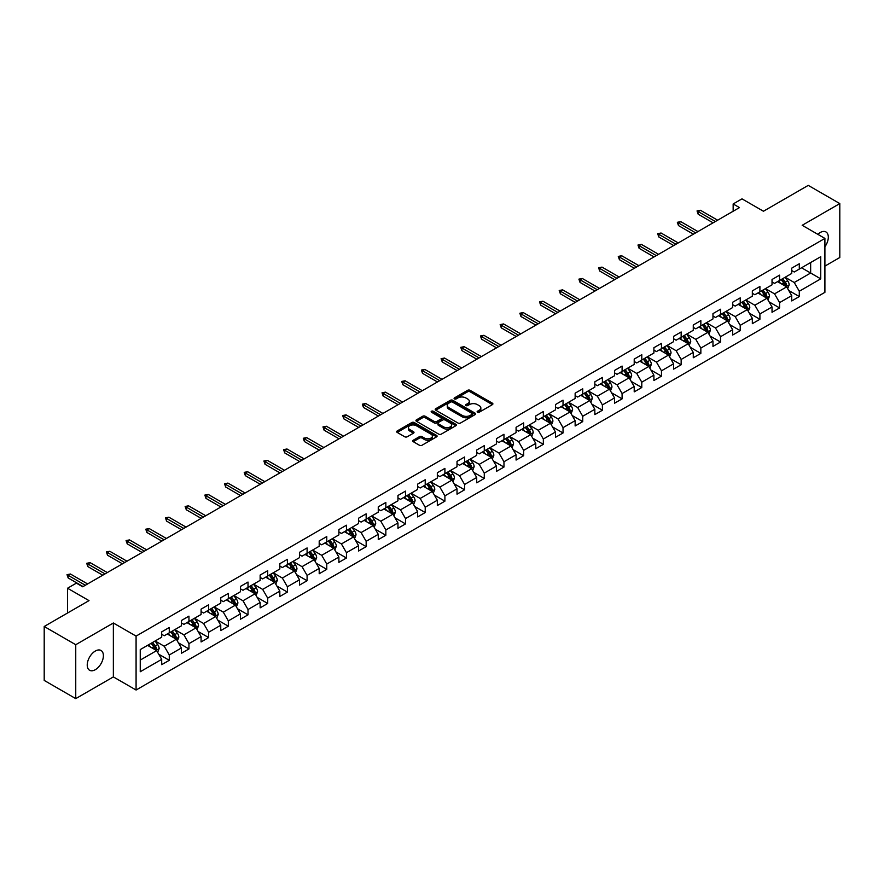 <?xml version="1.0" encoding="UTF-8"?>
<svg xmlns="http://www.w3.org/2000/svg" width="884" height="884" viewBox="0 0 884 884"><rect width="100%" height="100%" fill="white"/><g stroke="black" fill="none" stroke-linecap="round" stroke-linejoin="round"><path stroke-width="1.33" d="M477.504 412.22A1.227 0.707 0 0 0 479.238 412.22L492.399 404.618A1.757 1.017 0 0 0 492.907 403.9A1.757 1.017 0 0 0 492.399 403.192L470.1 390.319A1.757 1.017 0 0 0 467.625 390.319L454.453 397.911A1.227 0.707 0 0 0 456.188 398.916L457.89 397.933A5.602 3.238 0 0 1 465.824 397.933L467.68 399.004A5.602 3.238 0 0 1 469.327 401.292A5.602 3.238 0 0 1 467.68 403.579L465.978 404.563A1.227 0.707 0 0 0 467.713 405.568L469.415 404.585A5.602 3.238 0 0 1 477.349 404.585L479.205 405.657A5.602 3.238 0 0 1 480.841 407.944A5.602 3.238 0 0 1 479.205 410.231L477.504 411.215A1.227 0.707 0 0 0 477.504 412.22L477.504 411.215M95.317 669.696A11.426 6.597 120 0 0 102.776 659.63A11.426 6.597 120 0 0 101.03 650.48A11.426 6.597 120 0 0 95.317 651.044A11.426 6.597 120 0 0 87.847 661.11A11.426 6.597 120 0 0 89.604 670.271A11.426 6.597 120 0 0 95.317 669.696M824.905 246.758A11.426 6.597 120 0 0 825.954 231.951A11.426 6.597 120 0 0 820.241 232.514A11.426 6.597 120 0 0 817.833 234.326M413.237 440.243A1.757 1.017 0 0 0 412.729 440.95A1.757 1.017 0 0 0 413.237 441.668L419.491 445.282A1.757 1.017 0 0 0 421.966 445.282L436.586 436.84A1.757 1.017 0 0 0 437.105 436.121A1.757 1.017 0 0 0 436.586 435.414L414.287 422.541A1.757 1.017 0 0 0 411.811 422.541L397.192 430.972A1.757 1.017 0 0 0 396.684 431.69A1.757 1.017 0 0 0 397.192 432.409L404.75 436.773A1.757 1.017 0 0 0 407.226 436.773L413.48 433.16A1.757 1.017 0 0 0 413.999 432.442A1.757 1.017 0 0 0 413.48 431.724L409.734 429.558A4.685 2.707 0 0 1 408.364 427.646A4.685 2.707 0 0 1 411.259 425.149A4.685 2.707 0 0 1 416.364 425.734L431.049 434.21A4.685 2.707 0 0 1 432.42 436.121A4.685 2.707 0 0 1 429.525 438.63A4.685 2.707 0 0 1 424.419 438.033L421.966 436.63A1.757 1.017 0 0 0 419.491 436.63L413.237 440.243L413.237 441.668M824.905 266.106L839.8 257.509L839.8 203.585L808.252 185.375L763.444 211.243L741.985 198.856L733.156 203.95L739.466 207.596L82.698 586.777L76.378 583.142L67.549 588.236L67.549 613.01M75.748 644.712L75.748 698.625L113.362 676.912L113.362 622.999L75.748 644.712L44.2 626.491L89.008 600.623L67.549 588.236M113.362 622.999L136.081 636.104L824.905 238.415L824.905 292.339L136.081 690.028L136.081 636.104M839.8 203.585L802.186 225.298L824.905 238.415M458.022 423.038A1.757 1.017 0 0 0 460.498 423.038L475.117 414.596A1.757 1.017 0 0 0 475.625 413.878A1.757 1.017 0 0 0 475.117 413.171L452.818 400.297A1.757 1.017 0 0 0 450.343 400.297L435.724 408.728A1.757 1.017 0 0 0 435.204 409.447A1.757 1.017 0 0 0 435.724 410.165L458.022 423.038M431.933 412.485A1.227 0.707 0 0 1 433.182 412.662L433.182 411.204L455.857 424.287A1.757 1.017 0 0 1 456.365 425.005A1.757 1.017 0 0 1 455.857 425.723L441.238 434.154A1.757 1.017 0 0 1 438.751 434.154L416.452 421.281L422.718 417.701L422.718 416.242L416.452 419.856A1.757 1.017 0 0 0 415.944 420.574A1.757 1.017 0 0 0 416.452 421.281L416.452 419.856M422.718 417.701A1.757 1.017 0 0 1 425.193 417.701L425.193 416.242A1.757 1.017 0 0 0 422.718 416.242M425.193 416.242L434.232 421.458A1.757 1.017 0 0 0 436.707 421.458L440.862 419.071A1.757 1.017 0 0 0 441.37 418.353A1.757 1.017 0 0 0 440.862 417.635L431.447 412.198A1.227 0.707 0 0 1 433.182 411.204M75.748 698.625L44.2 680.415L44.2 626.491M158.733 654.215L169.275 660.304L169.275 654.978L181.386 647.983L181.386 653.309L188.955 648.933L188.955 643.618L201.077 636.624L201.077 641.939L208.646 637.563L208.646 632.248L220.757 625.253L220.757 630.568L228.337 626.204L228.337 620.877L240.448 613.883L240.448 619.209L248.017 614.833L248.017 609.518L260.139 602.523L260.139 607.838L267.708 603.463L267.708 598.148L279.83 591.153L279.83 596.468L287.399 592.103L287.399 586.777L299.51 579.782L299.51 585.109L307.091 580.733L307.091 575.418L319.201 568.423L319.201 573.738L326.771 569.362L326.771 564.047L338.892 557.053L338.892 562.368L346.462 558.003L346.462 552.677L358.584 545.682L358.584 551.008L366.153 546.632L366.153 541.317L378.264 534.323L378.264 539.638L385.844 535.262L385.844 529.947L397.955 522.952L397.955 528.267L405.524 523.903L405.524 518.577L417.646 511.582L417.646 516.908L425.215 512.532L425.215 507.217L437.326 500.222L437.326 505.537L444.906 501.162L444.906 495.847L457.017 488.852L457.017 494.167L464.586 489.802L464.586 484.476L476.708 477.482L476.708 482.808L484.277 478.432L484.277 473.117L496.399 466.122L496.399 471.437L503.968 467.061L503.968 461.746L516.079 454.752L516.079 460.067L523.659 455.702L523.659 450.376L535.77 443.381L535.77 448.707L543.34 444.332L543.34 439.017L555.461 432.022L555.461 437.337L563.031 432.961L563.031 427.646L575.141 420.651L575.141 425.966L582.722 421.602L582.722 416.276L594.833 409.281L594.833 414.607L602.402 410.231L602.402 404.916L614.524 397.922L614.524 403.237L622.093 398.861L622.093 393.546L634.215 386.551L634.215 391.866L641.784 387.501L641.784 382.175L653.895 375.181L653.895 380.507L661.475 376.131L661.475 370.816L673.586 363.821L673.586 369.136L681.155 364.761L681.155 359.445L693.277 352.451L693.277 357.766L700.846 353.401L700.846 348.075L712.968 341.08L712.968 346.406L720.537 342.031L720.537 336.716L732.648 329.721L732.648 335.036L740.228 330.66L740.228 325.345L752.339 318.351L752.339 323.666L759.909 319.301L759.909 313.975L772.03 306.98L772.03 312.306L779.6 307.93L779.6 302.615L791.71 295.621L791.71 300.936L799.291 296.56L799.291 291.245L820.739 278.858L820.739 256.703L810.65 262.537L810.65 273.023L820.739 278.858M169.275 660.304L161.695 664.669L161.695 659.354L140.247 671.741L140.247 649.585L161.695 637.198L161.695 631.883L169.275 627.507L169.275 632.834L181.386 625.839L181.386 620.513L188.955 616.148L188.955 621.463L201.077 614.468L201.077 609.153L208.646 604.778L208.646 610.093L220.757 603.098L220.757 597.783L228.337 593.407L228.337 598.733L240.448 591.739L240.448 586.412L248.017 582.048L248.017 587.363L260.139 580.368L260.139 575.053L267.708 570.677L267.708 575.992L279.83 568.998L279.83 563.683L287.399 559.307L287.399 564.633L299.51 557.638L299.51 552.312L307.091 547.947L307.091 553.262L319.201 546.268L319.201 540.953L326.771 536.577L326.771 541.892L338.892 534.897L338.892 529.582L346.462 525.207L346.462 530.533L358.584 523.538L358.584 518.212L366.153 513.847L366.153 519.162L378.264 512.168L378.264 506.852L385.844 502.477L385.844 507.792L397.955 500.797L397.955 495.482L405.524 491.106L405.524 496.432L417.646 489.438L417.646 484.112L425.215 479.747L425.215 485.062L437.326 478.067L437.326 472.752L444.906 468.376L444.906 473.691L457.017 466.697L457.017 461.382L464.586 457.006L464.586 462.332L476.708 455.337L476.708 450.011L484.277 445.647L484.277 450.962L496.399 443.967L496.399 438.652L503.968 434.276L503.968 439.591L516.079 432.596L516.079 427.281L523.659 422.906L523.659 428.232L535.77 421.237L535.77 415.911L543.34 411.546L543.34 416.861L555.461 409.867L555.461 404.552L563.031 400.176L563.031 405.491L575.141 398.496L575.141 393.181L582.722 388.805L582.722 394.131L594.833 387.137L594.833 381.811L602.402 377.446L602.402 382.761L614.524 375.766L614.524 370.451L622.093 366.075L622.093 371.391L634.215 364.396L634.215 359.081L641.784 354.705L641.784 360.031L653.895 353.036L653.895 347.71L661.475 343.346L661.475 348.661L673.586 341.666L673.586 336.351L681.155 331.975L681.155 337.29L693.277 330.296L693.277 324.981L700.846 320.605L700.846 325.931L712.968 318.936L712.968 313.61L720.537 309.245L720.537 314.56L732.648 307.566L732.648 302.251L740.228 297.875L740.228 303.19L752.339 296.195L752.339 290.88L759.909 286.504L759.909 291.831L772.03 284.836L772.03 279.51L779.6 275.145L779.6 280.46L791.71 273.465L791.71 268.15L799.291 263.775L799.291 269.09L820.739 256.703M167.253 633.994L176.336 639.242L164.225 646.237L155.131 640.988M161.695 634.292L164.225 635.751L169.275 632.834M164.225 646.237L169.275 654.978M176.336 639.242L181.386 647.983M186.933 622.634L196.027 627.872L183.905 634.867L174.822 629.629M181.386 622.922L183.905 624.38L188.955 621.463M183.905 634.867L188.955 643.618M196.027 627.872L201.077 636.624M206.624 611.264L215.718 616.513L203.596 623.507L194.513 618.259M201.077 611.551L203.596 613.01L208.646 610.093M203.596 623.507L208.646 632.248M215.718 616.513L220.757 625.253M226.315 599.893L235.398 605.142L223.287 612.137L214.193 606.888M220.757 600.192L223.287 601.65L228.337 598.733M223.287 612.137L228.337 620.877M235.398 605.142L240.448 613.883M246.006 588.534L255.089 593.772L242.978 600.766L233.884 595.529M240.448 588.821L242.978 590.28L248.017 587.363M242.978 600.766L248.017 609.518M255.089 593.772L260.139 602.523M265.686 577.164L274.78 582.412L262.659 589.407L253.575 584.158M260.139 577.451L262.659 578.909L267.708 575.992M262.659 589.407L267.708 598.148M274.78 582.412L279.83 591.153M285.377 565.793L294.46 571.042L282.35 578.037L273.267 572.788M279.83 566.091L282.35 567.55L287.399 564.633M282.35 578.037L287.399 586.777M294.46 571.042L299.51 579.782M305.068 554.434L314.151 559.671L302.041 566.666L292.947 561.428M299.51 554.721L302.041 556.18L307.091 553.262M302.041 566.666L307.091 575.418M314.151 559.671L319.201 568.423M324.759 543.063L333.843 548.312L321.721 555.307L312.638 550.058M319.201 543.351L321.721 544.809L326.771 541.892M321.721 555.307L326.771 564.047M333.843 548.312L338.892 557.053M344.44 531.693L353.534 536.942L341.412 543.936L332.329 538.688M338.892 531.991L341.412 533.45L346.462 530.533M341.412 543.936L346.462 552.677M353.534 536.942L358.584 545.682M364.131 520.333L373.214 525.571L361.103 532.566L352.02 527.328M358.584 520.621L361.103 522.079L366.153 519.162M361.103 532.566L366.153 541.317M373.214 525.571L378.264 534.323M383.822 508.963L392.905 514.212L380.794 521.206L371.7 515.958M378.264 509.25L380.794 510.709L385.844 507.792M380.794 521.206L385.844 529.947M392.905 514.212L397.955 522.952M403.502 497.593L412.596 502.841L400.474 509.836L391.391 504.587M397.955 497.891L400.474 499.349L405.524 496.432M400.474 509.836L405.524 518.577M412.596 502.841L417.646 511.582M423.193 486.233L432.287 491.471L420.165 498.466L411.082 493.228M417.646 486.52L420.165 487.979L425.215 485.062M420.165 498.466L425.215 507.217M432.287 491.471L437.326 500.222M442.884 474.863L451.967 480.111L439.856 487.106L430.762 481.857M437.326 475.15L439.856 476.609L444.906 473.691M439.856 487.106L444.906 495.847M451.967 480.111L457.017 488.852M462.575 463.492L471.658 468.741L459.547 475.736L450.453 470.487M457.017 463.791L459.547 465.238L464.586 462.332M459.547 475.736L464.586 484.476M471.658 468.741L476.708 477.482M482.255 452.133L491.349 457.371L479.227 464.365L470.144 459.127M476.708 452.42L479.227 453.879L484.277 450.962M479.227 464.365L484.277 473.117M491.349 457.371L496.399 466.122M501.946 440.762L511.029 446.011L498.919 453.006L489.835 447.757M496.399 441.05L498.919 442.508L503.968 439.591M498.919 453.006L503.968 461.746M511.029 446.011L516.079 454.752M521.637 429.392L530.72 434.641L518.61 441.635L509.516 436.387M516.079 429.69L518.61 431.138L523.659 428.232M518.61 441.635L523.659 450.376M530.72 434.641L535.77 443.381M541.328 418.033L550.412 423.27L538.29 430.265L529.207 425.027M535.77 418.32L538.29 419.778L543.34 416.861M538.29 430.265L543.34 439.017M550.412 423.27L555.461 432.022M561.009 406.662L570.103 411.911L557.981 418.906L548.898 413.657M555.461 406.949L557.981 408.408L563.031 405.491M557.981 418.906L563.031 427.646M570.103 411.911L575.141 420.651M580.7 395.292L589.783 400.54L577.672 407.535L568.589 402.286M575.141 395.59L577.672 397.038L582.722 394.131M577.672 407.535L582.722 416.276M589.783 400.54L594.833 409.281M600.391 383.932L609.474 389.17L597.363 396.165L588.269 390.927M594.833 384.22L597.363 385.678L602.402 382.761M597.363 396.165L602.402 404.916M609.474 389.17L614.524 397.922M620.071 372.562L629.165 377.811L617.043 384.805L607.96 379.556M614.524 372.849L617.043 374.308L622.093 371.391M617.043 384.805L622.093 393.546M629.165 377.811L634.215 386.551M639.762 361.191L648.856 366.44L636.734 373.435L627.651 368.186M634.215 361.49L636.734 362.937L641.784 360.031M636.734 373.435L641.784 382.175M648.856 366.44L653.895 375.181M659.453 349.832L668.536 355.07L656.425 362.064L647.331 356.827M653.895 350.119L656.425 351.578L661.475 348.661M656.425 362.064L661.475 370.816M668.536 355.07L673.586 363.821M679.144 338.462L688.227 343.71L676.116 350.705L667.022 345.456M673.586 338.749L676.116 340.207L681.155 337.29M676.116 350.705L681.155 359.445M688.227 343.71L693.277 352.451M698.824 327.091L707.918 332.34L695.796 339.334L686.713 334.086M693.277 327.389L695.796 328.837L700.846 325.931M695.796 339.334L700.846 348.075M707.918 332.34L712.968 341.08M718.515 315.732L727.598 320.969L715.487 327.964L706.404 322.726M712.968 316.019L715.487 317.478L720.537 314.56M715.487 327.964L720.537 336.716M727.598 320.969L732.648 329.721M738.206 304.361L747.289 309.61L735.179 316.605L726.084 311.356M732.648 304.648L735.179 306.107L740.228 303.19M735.179 316.605L740.228 325.345M747.289 309.61L752.339 318.351M757.897 292.991L766.981 298.239L754.859 305.234L745.776 299.985M752.339 293.289L754.859 294.737L759.909 291.831M754.859 305.234L759.909 313.975M766.981 298.239L772.03 306.98M777.577 281.631L786.672 286.869L774.55 293.864L765.467 288.626M772.03 281.919L774.55 283.377L779.6 280.46M774.55 293.864L779.6 302.615M786.672 286.869L791.71 295.621M801.556 267.786L810.65 273.023L794.241 282.504L785.158 277.256M791.71 270.548L794.241 272.007L799.291 269.09M794.241 282.504L799.291 291.245M113.362 676.912L136.081 690.028M733.156 203.95L733.156 211.243M140.247 660.083L156.645 650.613L147.562 645.364M156.645 650.613L161.695 659.354M788.749 290.482L799.291 296.56M769.058 301.842L779.6 307.93M749.378 313.212L759.909 319.301M729.687 324.583L740.228 330.66M709.996 335.942L720.537 342.031M690.305 347.313L700.846 353.401M670.625 358.683L681.155 364.761M650.933 370.042L661.475 376.131M631.242 381.413L641.784 387.501M611.562 392.783L622.093 398.861M591.871 404.143L602.402 410.231M572.18 415.513L582.722 421.602M552.489 426.884L563.031 432.961M532.809 438.243L543.34 444.332M513.118 449.613L523.659 455.702M493.427 460.984L503.968 467.061M473.736 472.343L484.277 478.432M454.056 483.714L464.586 489.802M434.364 495.084L444.906 501.162M414.673 506.444L425.215 512.532M394.993 517.814L405.524 523.903M375.302 529.184L385.844 535.262M355.611 540.544L366.153 546.632M335.92 551.914L346.462 558.003M316.24 563.285L326.771 569.362M296.549 574.644L307.091 580.733M276.858 586.015L287.399 592.103M257.167 597.385L267.708 603.463M237.487 608.745L248.017 614.833M217.796 620.115L228.337 626.204M198.104 631.485L208.646 637.563M178.424 642.845L188.955 648.933M477.99 412.397L479.205 411.69A5.602 3.238 0 0 0 480.841 409.402L480.841 407.944M469.327 401.292L469.327 402.75A5.602 3.238 0 0 1 467.68 405.038L466.465 405.745M492.377 404.629L470.1 391.778A1.757 1.017 0 0 0 467.625 391.778L454.951 399.093M475.117 413.171L475.117 414.596L452.818 401.756A1.757 1.017 0 0 0 450.343 401.756L435.746 410.176M472.023 414.386A1.227 0.707 0 0 0 472.023 413.381L452.442 402.076A1.227 0.707 0 0 0 450.707 402.076L448.917 403.115A5.602 3.238 0 0 0 447.271 405.402A5.602 3.238 0 0 0 448.917 407.701L462.288 415.425A5.602 3.238 0 0 0 470.222 415.425L472.023 414.386L472.023 415.845A1.227 0.707 0 0 0 472.376 415.336L472.376 413.878M447.271 405.402L447.271 406.861A5.602 3.238 0 0 0 448.917 409.148L448.917 407.701M472.023 415.845L470.222 416.872A5.602 3.238 0 0 1 462.288 416.872L448.917 409.148M425.193 417.701L434.232 422.917A1.757 1.017 0 0 0 436.707 422.917L440.862 420.53A1.757 1.017 0 0 0 441.37 419.812L441.37 418.353M433.182 412.662L455.824 425.734M443.613 426.884A4.685 2.707 0 0 0 448.729 427.469A4.685 2.707 0 0 0 451.613 424.972A4.685 2.707 0 0 0 450.243 423.049L445.072 420.066A1.757 1.017 0 0 0 442.597 420.066L438.442 422.464A1.757 1.017 0 0 0 437.934 423.182A1.757 1.017 0 0 0 438.442 423.9L443.613 426.884L443.613 428.342A4.685 2.707 0 0 0 448.729 428.928A4.685 2.707 0 0 0 451.613 426.431L451.613 424.972M437.934 423.182L437.934 424.64A1.757 1.017 0 0 0 438.442 425.348L438.442 423.9M443.613 428.342L438.442 425.348M432.42 436.121L432.42 437.58A4.685 2.707 0 0 1 429.525 440.077A4.685 2.707 0 0 1 424.419 439.492L421.966 438.088A1.757 1.017 0 0 0 419.491 438.088L413.259 441.68M408.364 427.646L408.364 429.105A4.685 2.707 0 0 0 409.734 431.016L409.734 429.558M413.458 433.171L409.734 431.016M436.586 435.414L436.586 436.84L414.287 423.988A1.757 1.017 0 0 0 411.811 423.988L397.214 432.42M787.666 288.604L789.169 284.814A4.729 2.729 -120 0 0 787.655 280.792L785.047 277.311M780.506 283.322L778.738 280.957M781.136 279.576L783.743 283.046A4.729 2.729 60 0 1 785.102 285.897L786.616 285.024A4.729 2.729 -120 0 0 785.257 282.173L782.649 278.692M781.467 279.377L784.362 283.234A2.409 1.392 60 0 1 784.793 283.974L786.616 285.024M715.366 221.508L698.172 211.585L698.172 214.215L697.034 210.933L698.172 211.585L700.448 210.282L717.631 220.204M698.172 214.215L713.09 222.823M697.034 210.933L700.448 210.282M767.975 299.963L769.478 296.184A4.729 2.729 -120 0 0 767.964 292.162L765.367 288.681M760.826 294.681L759.058 292.328M761.456 290.935L764.052 294.416A4.729 2.729 60 0 1 765.411 297.256L766.925 296.383A4.729 2.729 -120 0 0 765.566 293.543L762.969 290.062M761.776 290.748L764.671 294.604A2.409 1.392 60 0 1 765.113 295.333L766.925 296.383M748.284 311.334L749.787 307.555A4.729 2.729 -120 0 0 748.284 303.521L745.676 300.052M741.135 306.052L739.367 303.687M741.764 302.306L744.372 305.787A4.729 2.729 60 0 1 745.72 308.627L747.234 307.754A4.729 2.729 -120 0 0 745.886 304.903L743.278 301.433M742.096 302.118L744.98 305.974A2.409 1.392 60 0 1 745.422 306.704L747.234 307.754M695.675 232.879L678.481 222.956L678.481 225.575L677.343 222.304L678.481 222.956L680.757 221.641L697.94 231.564M678.481 225.575L693.399 234.194M677.343 222.304L680.757 221.641M675.984 244.249L658.801 234.326L658.801 236.945L657.663 233.663L658.801 234.326L661.066 233.011L678.26 242.934M658.801 236.945L673.719 245.553M657.663 233.663L661.066 233.011M728.604 322.704L730.107 318.914A4.729 2.729 -120 0 0 728.593 314.892L725.985 311.411M721.443 317.422L719.675 315.058M722.073 313.676L724.681 317.146A4.729 2.729 60 0 1 726.029 319.997L727.543 319.124A4.729 2.729 -120 0 0 726.195 316.273L723.587 312.792M722.405 313.477L725.289 317.334A2.409 1.392 60 0 1 725.731 318.074L727.543 319.124M708.913 334.064L710.416 330.284A4.729 2.729 -120 0 0 708.902 326.262L706.294 322.782M701.763 328.782L699.984 326.428M702.382 325.036L704.99 328.517A4.729 2.729 60 0 1 706.349 331.356L707.863 330.483A4.729 2.729 -120 0 0 706.504 327.644L703.896 324.163M702.714 324.848L705.609 328.704A2.409 1.392 60 0 1 706.04 329.434L707.863 330.483M689.222 345.434L690.724 341.655A4.729 2.729 -120 0 0 689.211 337.622L686.614 334.152M682.072 340.152L680.304 337.787M682.702 336.406L685.299 339.887A4.729 2.729 60 0 1 686.658 342.727L688.172 341.854A4.729 2.729 -120 0 0 686.813 339.003L684.216 335.533M683.034 336.218L685.918 340.075A2.409 1.392 60 0 1 686.36 340.804L688.172 341.854M656.293 255.609L639.11 245.686L639.11 248.316L637.972 245.034L639.11 245.686L641.375 244.382L658.569 254.305M639.11 248.316L654.027 256.924M637.972 245.034L641.375 244.382M636.613 266.979L619.419 257.056L619.419 259.675L618.281 256.404L619.419 257.056L621.695 255.741L638.878 265.664M619.419 259.675L634.336 268.294M618.281 256.404L621.695 255.741M616.921 278.349L599.728 268.427L599.728 271.045L598.601 267.764L599.728 268.427L602.004 267.112L619.198 277.035M599.728 271.045L614.645 279.653M598.601 267.764L602.004 267.112M669.542 356.804L671.033 353.014A4.729 2.729 -120 0 0 669.531 348.992L666.923 345.511M662.381 351.523L660.613 349.158M663.011 347.777L665.619 351.246A4.729 2.729 60 0 1 666.967 354.097L668.481 353.224A4.729 2.729 -120 0 0 667.133 350.373L664.525 346.893M663.343 347.578L666.227 351.434A2.409 1.392 60 0 1 666.669 352.175L668.481 353.224M597.23 289.709L580.048 279.786L580.048 282.416L578.909 279.134L580.048 279.786L582.313 278.482L599.507 288.405M580.048 282.416L594.965 291.024M578.909 279.134L582.313 278.482M649.851 368.164L651.353 364.385A4.729 2.729 -120 0 0 649.839 360.363L647.232 356.882M642.69 362.882L640.922 360.528M643.32 359.136L645.928 362.617A4.729 2.729 60 0 1 647.287 365.457L648.801 364.584A4.729 2.729 -120 0 0 647.442 361.744L644.834 358.263M643.651 358.948L646.547 362.805A2.409 1.392 60 0 1 646.977 363.534L648.801 364.584M577.539 301.079L560.357 291.156L560.357 293.775L559.218 290.504L560.357 291.156L562.622 289.841L579.816 299.764M560.357 293.775L575.274 302.394M559.218 290.504L562.622 289.841M630.159 379.534L631.662 375.755A4.729 2.729 -120 0 0 630.148 371.722L627.552 368.252M623.01 374.252L621.242 371.888M623.64 370.507L626.237 373.987A4.729 2.729 60 0 1 627.596 376.827L629.11 375.954A4.729 2.729 -120 0 0 627.75 373.103L625.154 369.634M623.96 370.319L626.855 374.175A2.409 1.392 60 0 1 627.286 374.904L629.11 375.954M557.859 312.45L540.665 302.527L540.665 305.146L539.527 301.864L540.665 302.527L542.942 301.212L560.125 311.135M540.665 305.146L555.583 313.754M539.527 301.864L542.942 301.212M610.468 390.905L611.971 387.115A4.729 2.729 -120 0 0 610.468 383.092L607.861 379.612M603.319 385.623L601.551 383.258M603.949 381.877L606.557 385.347A4.729 2.729 60 0 1 607.905 388.198L609.419 387.325A4.729 2.729 -120 0 0 608.07 384.474L605.463 380.993M604.28 381.678L607.164 385.534A2.409 1.392 60 0 1 607.606 386.275L609.419 387.325M538.168 323.809L520.974 313.886L520.974 316.516L519.847 313.234L520.974 313.886L523.251 312.582L540.444 322.505M520.974 316.516L535.892 325.124M519.847 313.234L523.251 312.582M590.788 402.264L592.28 398.485A4.729 2.729 -120 0 0 590.777 394.463L588.169 390.982M583.628 396.982L581.86 394.629M584.258 393.236L586.865 396.717A4.729 2.729 60 0 1 588.214 399.557L589.727 398.684A4.729 2.729 -120 0 0 588.379 395.844L585.772 392.363M584.589 393.048L587.473 396.905A2.409 1.392 60 0 1 587.915 397.634L589.727 398.684M518.477 335.18L501.294 325.257L501.294 327.876L500.156 324.605L501.294 325.257L503.56 323.942L520.753 333.865M501.294 327.876L516.212 336.495M500.156 324.605L503.56 323.942M571.097 413.635L572.6 409.856A4.729 2.729 -120 0 0 571.086 405.822L568.478 402.353M563.937 408.353L562.169 405.988M564.567 404.607L567.174 408.088A4.729 2.729 60 0 1 568.534 410.927L570.047 410.054A4.729 2.729 -120 0 0 568.688 407.204L566.08 403.734M564.898 404.419L567.793 408.275A2.409 1.392 60 0 1 568.224 409.005L570.047 410.054M498.797 346.55L481.603 336.627L481.603 339.246L480.465 335.964L481.603 336.627L483.879 335.312L501.062 345.235M481.603 339.246L496.521 347.854M480.465 335.964L483.879 335.312M551.406 425.005L552.909 421.215A4.729 2.729 -120 0 0 551.395 417.193L548.798 413.712M544.257 419.723L542.489 417.358M544.887 415.977L547.483 419.447A4.729 2.729 60 0 1 548.842 422.298L550.356 421.425A4.729 2.729 -120 0 0 548.997 418.574L546.4 415.093M545.207 415.778L548.102 419.635A2.409 1.392 60 0 1 548.544 420.375L550.356 421.425M479.106 357.909L461.912 347.987L461.912 350.617L460.774 347.335L461.912 347.987L464.188 346.683L481.371 356.606M461.912 350.617L476.83 359.224M460.774 347.335L464.188 346.683M531.715 436.364L533.218 432.585A4.729 2.729 -120 0 0 531.715 428.563L529.107 425.082M524.566 431.083L522.798 428.729M525.195 427.337L527.803 430.817A4.729 2.729 60 0 1 529.151 433.657L530.665 432.784A4.729 2.729 -120 0 0 529.317 429.944L526.709 426.464M525.527 427.149L528.411 431.005A2.409 1.392 60 0 1 528.853 431.735L530.665 432.784M459.415 369.28L442.232 359.357L442.232 361.976L441.094 358.705L442.232 359.357L444.497 358.042L461.691 367.965M442.232 361.976L457.15 370.595M441.094 358.705L444.497 358.042M512.035 447.735L513.538 443.956A4.729 2.729 -120 0 0 512.024 439.923L509.416 436.453M504.874 442.453L503.106 440.088M505.504 438.707L508.112 442.188A4.729 2.729 60 0 1 509.46 445.028L510.974 444.155A4.729 2.729 -120 0 0 509.626 441.315L507.018 437.834M505.836 438.519L508.731 442.376A2.409 1.392 60 0 1 509.162 443.105L510.974 444.155M439.724 380.65L422.541 370.728L422.541 373.346L421.403 370.064L422.541 370.728L424.806 369.413L442 379.335M422.541 373.346L437.458 381.954M421.403 370.064L424.806 369.413M492.344 459.105L493.847 455.315A4.729 2.729 -120 0 0 492.333 451.293L489.736 447.812M485.194 453.823L483.415 451.459M485.813 450.078L488.421 453.547A4.729 2.729 60 0 1 489.78 456.398L491.294 455.525A4.729 2.729 -120 0 0 489.935 452.674L487.327 449.194M486.145 449.879L489.04 453.746A2.409 1.392 60 0 1 489.471 454.475L491.294 455.525M420.044 392.01L402.85 382.087L402.85 384.717L401.712 381.435L402.85 382.087L405.126 380.783L422.309 390.706M402.85 384.717L417.767 393.325M401.712 381.435L405.126 380.783M472.653 470.465L474.156 466.686A4.729 2.729 -120 0 0 472.653 462.663L470.045 459.183M465.503 465.183L463.735 462.829M466.133 461.437L468.73 464.918A4.729 2.729 60 0 1 470.089 467.758L471.603 466.885A4.729 2.729 -120 0 0 470.255 464.045L467.647 460.564M466.465 461.249L469.349 465.106A2.409 1.392 60 0 1 469.791 465.835L471.603 466.885M400.353 403.38L383.159 393.457L383.159 396.076L382.032 392.805L383.159 393.457L385.435 392.142L402.629 402.065M383.159 396.076L398.076 404.695M382.032 392.805L385.435 392.142M452.973 481.835L454.464 478.056A4.729 2.729 -120 0 0 452.962 474.023L450.354 470.553M445.812 476.553L444.044 474.189M446.442 472.807L449.05 476.288A4.729 2.729 60 0 1 450.398 479.128L451.912 478.255A4.729 2.729 -120 0 0 450.564 475.415L447.956 471.934M446.774 472.62L449.658 476.476A2.409 1.392 60 0 1 450.1 477.205L451.912 478.255M380.661 414.751L363.479 404.828L363.479 407.447L362.341 404.165L363.479 404.828L365.744 403.513L382.938 413.436M363.479 407.447L378.396 416.055M362.341 404.165L365.744 403.513M433.282 493.206L434.784 489.416A4.729 2.729 -120 0 0 433.271 485.393L430.663 481.913M426.121 487.924L424.353 485.559M426.751 484.178L429.359 487.648A4.729 2.729 60 0 1 430.718 490.498L432.232 489.626A4.729 2.729 -120 0 0 430.873 486.775L428.265 483.305M427.082 483.979L429.978 487.846A2.409 1.392 60 0 1 430.409 488.576L432.232 489.626M360.981 426.11L343.788 416.187L343.788 418.817L342.649 415.535L343.788 416.187L346.064 414.883L363.247 424.806M343.788 418.817L358.705 427.425M342.649 415.535L346.064 414.883M413.59 504.565L415.093 500.786A4.729 2.729 -120 0 0 413.579 496.764L410.983 493.283M406.441 499.283L404.673 496.93M407.071 495.537L409.668 499.018A4.729 2.729 60 0 1 411.027 501.858L412.541 500.985A4.729 2.729 -120 0 0 411.182 498.145L408.585 494.664M407.391 495.349L410.286 499.206A2.409 1.392 60 0 1 410.728 499.935L412.541 500.985M341.29 437.481L324.096 427.558L324.096 430.177L322.958 426.906L324.096 427.558L326.373 426.243L343.556 436.166M324.096 430.177L339.014 438.796M322.958 426.906L326.373 426.243M393.899 515.936L395.402 512.156A4.729 2.729 -120 0 0 393.899 508.123L391.292 504.653M386.75 510.654L384.982 508.289M387.38 506.908L389.988 510.388A4.729 2.729 60 0 1 391.336 513.228L392.85 512.355A4.729 2.729 -120 0 0 391.502 509.516L388.894 506.035M387.711 506.72L390.595 510.576A2.409 1.392 60 0 1 391.037 511.306L392.85 512.355M321.599 448.851L304.405 438.928L304.405 441.547L303.278 438.265L304.405 438.928L306.682 437.613L323.876 447.536M304.405 441.547L319.323 450.166M303.278 438.265L306.682 437.613M374.219 527.306L375.711 523.516A4.729 2.729 -120 0 0 374.208 519.494L371.6 516.013M367.059 522.024L365.291 519.659M367.689 518.278L370.297 521.748A4.729 2.729 60 0 1 371.645 524.599L373.159 523.726A4.729 2.729 -120 0 0 371.81 520.875L369.203 517.405M368.02 518.079L370.904 521.947A2.409 1.392 60 0 1 371.346 522.676L373.159 523.726M301.908 460.21L284.725 450.287L284.725 452.917L283.587 449.636L284.725 450.287L286.991 448.984L304.184 458.906M284.725 452.917L299.643 461.525M283.587 449.636L286.991 448.984M354.528 538.665L356.031 534.886A4.729 2.729 -120 0 0 354.517 530.864L351.909 527.383M347.368 533.384L345.6 531.03M347.998 529.638L350.605 533.118A4.729 2.729 60 0 1 351.965 535.958L353.478 535.085A4.729 2.729 -120 0 0 352.119 532.245L349.512 528.765M348.329 529.45L351.224 533.306A2.409 1.392 60 0 1 351.655 534.035L353.478 535.085M282.228 471.581L265.034 461.658L265.034 464.277L263.896 461.006L265.034 461.658L267.311 460.343L284.493 470.266M265.034 464.277L279.952 472.896M263.896 461.006L267.311 460.343M334.837 550.036L336.34 546.257A4.729 2.729 -120 0 0 334.826 542.223L332.229 538.754M327.688 544.754L325.92 542.389M328.318 541.008L330.914 544.489A4.729 2.729 60 0 1 332.273 547.329L333.787 546.456A4.729 2.729 -120 0 0 332.428 543.616L329.831 540.135M328.638 540.82L331.533 544.677A2.409 1.392 60 0 1 331.975 545.406L333.787 546.456M262.537 482.951L245.343 473.028L245.343 475.647L244.216 472.365L245.343 473.028L247.619 471.713L264.802 481.636M245.343 475.647L260.261 484.266M244.216 472.365L247.619 471.713M315.146 561.406L316.649 557.616A4.729 2.729 -120 0 0 315.146 553.594L312.538 550.113M307.997 556.124L306.229 553.76M308.627 552.378L311.234 555.848A4.729 2.729 60 0 1 312.582 558.699L314.096 557.826A4.729 2.729 -120 0 0 312.748 554.975L310.14 551.505M308.958 552.18L311.842 556.047A2.409 1.392 60 0 1 312.284 556.776L314.096 557.826M242.846 494.311L225.663 484.388L225.663 487.018L224.525 483.736L225.663 484.388L227.928 483.084L245.122 493.007M225.663 487.018L240.581 495.626M224.525 483.736L227.928 483.084M295.466 572.766L296.969 568.987A4.729 2.729 -120 0 0 295.455 564.964L292.847 561.484M288.306 567.484L286.538 565.13M288.935 563.738L291.543 567.219A4.729 2.729 60 0 1 292.891 570.058L294.405 569.186A4.729 2.729 -120 0 0 293.057 566.346L290.449 562.865M289.267 563.55L292.162 567.406A2.409 1.392 60 0 1 292.593 568.136L294.405 569.186M223.155 505.681L205.972 495.758L205.972 498.377L204.834 495.106L205.972 495.758L208.237 494.443L225.431 504.366M205.972 498.377L220.889 506.996M204.834 495.106L208.237 494.443M275.775 584.136L277.278 580.357A4.729 2.729 -120 0 0 275.764 576.324L273.167 572.854M268.625 578.854L266.846 576.49M269.244 575.108L271.852 578.589A4.729 2.729 60 0 1 273.211 581.429L274.725 580.556A4.729 2.729 -120 0 0 273.366 577.716L270.769 574.235M269.576 574.92L272.471 578.777A2.409 1.392 60 0 1 272.902 579.506L274.725 580.556M203.475 517.052L186.281 507.129L186.281 509.748L185.143 506.466L186.281 507.129L188.557 505.814L205.74 515.737M186.281 509.748L201.198 518.367M185.143 506.466L188.557 505.814M256.084 595.507L257.587 591.716A4.729 2.729 -120 0 0 256.084 587.694L253.476 584.214M248.934 590.225L247.166 587.86M249.564 586.479L252.161 589.948A4.729 2.729 60 0 1 253.52 592.799L255.034 591.926A4.729 2.729 -120 0 0 253.686 589.076L251.078 585.606M249.896 586.28L252.78 590.147A2.409 1.392 60 0 1 253.222 590.877L255.034 591.926M183.784 528.422L166.59 518.488L166.59 521.118L165.463 517.836L166.59 518.488L168.866 517.184L186.06 527.107M166.59 521.118L181.507 529.726M165.463 517.836L168.866 517.184M236.404 606.866L237.895 603.087A4.729 2.729 -120 0 0 236.393 599.065L233.785 595.584M229.243 601.584L227.475 599.23M229.873 597.838L232.481 601.319A4.729 2.729 60 0 1 233.829 604.159L235.343 603.286A4.729 2.729 -120 0 0 233.995 600.446L231.387 596.965M230.205 597.65L233.089 601.507A2.409 1.392 60 0 1 233.531 602.236L235.343 603.286M164.093 539.781L146.91 529.859L146.91 532.477L145.772 529.207L146.91 529.859L149.175 528.544L166.369 538.466M146.91 532.477L161.827 541.096M145.772 529.207L149.175 528.544M216.713 618.236L218.215 614.457A4.729 2.729 -120 0 0 216.702 610.424L214.094 606.954M209.552 612.955L207.784 610.59M210.182 609.209L212.79 612.689A4.729 2.729 60 0 1 214.149 615.529L215.663 614.656A4.729 2.729 -120 0 0 214.304 611.816L211.696 608.336M210.514 609.021L213.409 612.877A2.409 1.392 60 0 1 213.84 613.606L215.663 614.656M144.412 551.152L127.219 541.229L127.219 543.848L126.08 540.566L127.219 541.229L129.495 539.914L146.678 549.837M127.219 543.848L142.136 552.467M126.08 540.566L129.495 539.914M197.022 629.607L198.524 625.817A4.729 2.729 -120 0 0 197.01 621.795L194.414 618.314M189.872 624.325L188.104 621.96M190.502 620.579L193.099 624.049A4.729 2.729 60 0 1 194.458 626.9L195.972 626.027A4.729 2.729 -120 0 0 194.613 623.176L192.016 619.706M190.822 620.38L193.718 624.248A2.409 1.392 60 0 1 194.16 624.977L195.972 626.027M124.721 562.522L107.528 552.588L107.528 555.218L106.389 551.936L107.528 552.588L109.804 551.284L126.987 561.207M107.528 555.218L122.445 563.826M106.389 551.936L109.804 551.284M177.33 640.966L178.833 637.187A4.729 2.729 -120 0 0 177.33 633.165L174.723 629.684M170.181 635.684L168.413 633.331M170.811 631.938L173.419 635.419A4.729 2.729 60 0 1 174.767 638.259L176.281 637.386A4.729 2.729 -120 0 0 174.933 634.546L172.325 631.066M171.142 631.751L174.026 635.607A2.409 1.392 60 0 1 174.468 636.336L176.281 637.386M105.03 573.882L87.836 563.959L87.836 566.578L86.709 563.307L87.836 563.959L90.113 562.644L107.307 572.567M87.836 566.578L102.754 575.197M86.709 563.307L90.113 562.644M157.65 652.337L159.142 648.558A4.729 2.729 -120 0 0 157.639 644.524L155.032 641.055M150.49 647.055L148.722 644.69M151.12 643.309L153.728 646.79A4.729 2.729 60 0 1 155.076 649.63L156.59 648.757A4.729 2.729 -120 0 0 155.241 645.917L152.634 642.436M151.451 643.121L154.335 646.977A2.409 1.392 60 0 1 154.777 647.707L156.59 648.757M67.549 606.126L67.549 603.507M85.339 585.252L68.156 575.329L68.156 577.948L67.018 574.666L68.156 575.329L70.422 574.014L87.615 583.937M68.156 577.948L83.074 586.567M67.018 574.666L70.422 574.014M479.205 411.69L479.205 410.231M465.978 405.568L465.978 404.563M467.68 405.038L467.68 403.579M454.453 398.916L454.453 397.911M467.625 391.778L467.625 390.319M470.1 391.778L470.1 390.319M492.399 404.618L492.399 403.192M435.724 410.165L435.724 408.728M450.343 401.756L450.343 400.297M452.818 401.756L452.818 400.297M462.288 416.872L462.288 415.425M470.222 416.872L470.222 415.425M434.232 422.917L434.232 421.458M436.707 422.917L436.707 421.458M440.862 420.53L440.862 419.071M455.857 425.723L455.857 424.287M419.491 438.088L419.491 436.63M421.966 438.088L421.966 436.63M424.419 439.492L424.419 438.033M413.48 433.16L413.48 431.724M397.192 432.409L397.192 430.972M411.811 423.988L411.811 422.541M414.287 423.988L414.287 422.541M786.196 286.604L789.136 284.913M785.257 282.173L787.655 280.792M781.898 284.118L783.743 283.046M766.516 297.974L769.445 296.273M765.566 293.543L767.964 292.162M762.207 295.488L764.052 294.416M746.825 309.334L749.754 307.643M745.886 304.903L748.284 303.521M742.516 306.847L744.372 305.787M727.134 320.704L730.074 319.013M726.195 316.273L728.593 314.892M722.825 318.218L724.681 317.146M707.443 332.075L710.382 330.373M706.504 327.644L708.902 326.262M703.145 329.588L704.99 328.517M687.763 343.434L690.691 341.743M686.813 339.003L689.211 337.622M683.454 340.948L685.299 339.887M668.072 354.804L671.011 353.114M667.133 350.373L669.531 348.992M663.762 352.318L665.619 351.246M648.381 366.175L651.32 364.473M647.442 361.744L649.839 360.363M644.082 363.689L645.928 362.617M628.701 377.534L631.629 375.844M627.75 373.103L630.148 371.722M624.391 375.048L626.237 373.987M609.01 388.905L611.938 387.214M608.07 384.474L610.468 383.092M604.7 386.418L606.557 385.347M589.319 400.275L592.258 398.573M588.379 395.844L590.777 394.463M585.009 397.789L586.865 396.717M569.627 411.635L572.567 409.944M568.688 407.204L571.086 405.822M565.329 409.148L567.174 408.088M549.947 423.005L552.876 421.314M548.997 418.574L551.395 417.193M545.638 420.519L547.483 419.447M530.256 434.376L533.185 432.674M529.317 429.944L531.715 428.563M525.947 431.889L527.803 430.817M510.565 445.735L513.505 444.044M509.626 441.315L512.024 439.923M506.256 443.249L508.112 442.188M490.874 457.105L493.813 455.415M489.935 452.674L492.333 451.293M486.576 454.619L488.421 453.547M471.194 468.476L474.122 466.774M470.255 464.045L472.653 462.663M466.885 465.99L468.73 464.918M451.503 479.835L454.442 478.145M450.564 475.415L452.962 474.023M447.193 477.349L449.05 476.288M431.812 491.206L434.751 489.515M430.873 486.775L433.271 485.393M427.513 488.719L429.359 487.648M412.132 502.576L415.06 500.874M411.182 498.145L413.579 496.764M407.822 500.09L409.668 499.018M392.441 513.936L395.369 512.245M391.502 509.516L393.899 508.123M388.131 511.449L389.988 510.388M372.75 525.306L375.689 523.615M371.81 520.875L374.208 519.494M368.44 522.82L370.297 521.748M353.059 536.676L355.998 534.975M352.119 532.245L354.517 530.864M348.76 534.19L350.605 533.118M333.378 548.036L336.307 546.345M332.428 543.616L334.826 542.223M329.069 545.55L330.914 544.489M313.687 559.406L316.616 557.716M312.748 554.975L315.146 553.594M309.378 556.92L311.234 555.848M293.996 570.777L296.936 569.075M293.057 566.346L295.455 564.964M289.698 568.29L291.543 567.219M274.305 582.136L277.245 580.445M273.366 577.716L275.764 576.324M270.007 579.65L271.852 578.589M254.625 593.507L257.553 591.816M253.686 589.076L256.084 587.694M250.316 591.02L252.161 589.948M234.934 604.877L237.873 603.175M233.995 600.446L236.393 599.065M230.625 602.391L232.481 601.319M215.243 616.236L218.182 614.546M214.304 611.816L216.702 610.424M210.945 613.75L212.79 612.689M195.563 627.607L198.491 625.916M194.613 623.176L197.01 621.795M191.253 625.121L193.099 624.049M175.872 638.977L178.8 637.276M174.933 634.546L177.33 633.165M171.562 636.491L173.419 635.419M156.181 650.337L159.12 648.646M155.241 645.917L157.639 644.524M151.871 647.85L153.728 646.79"/></g></svg>

